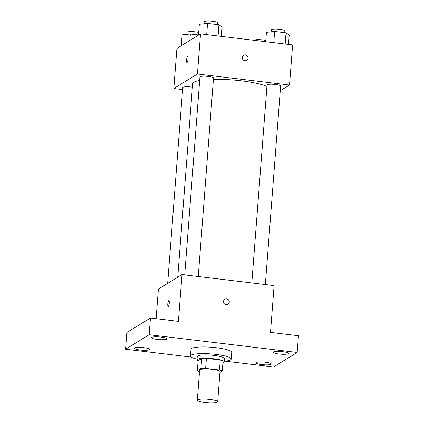 <?xml version="1.0" encoding="UTF-8"?>
<svg xmlns="http://www.w3.org/2000/svg" width="424" height="424" viewBox="0 0 424 424"><rect width="100%" height="100%" fill="white"/><g stroke="black" fill="none" stroke-linecap="round" stroke-linejoin="round"><path stroke-width="0.64" d="M197.632 399.795A10.218 1.797 4.4 0 1 208.841 399.297A10.218 1.797 4.4 0 1 217.687 401.761A10.218 1.797 4.4 0 1 207.363 402.768A10.218 1.797 4.4 0 1 197.314 400.198A10.218 1.797 4.4 0 1 197.632 399.795M197.314 400.198L199.63 370.115A10.218 1.797 4.4 0 1 199.948 369.712A10.218 1.797 4.4 0 1 211.157 369.214A10.218 1.797 4.4 0 1 219.998 371.684L217.687 401.761M219.934 372.526L222.277 371.085A13.186 2.316 4.4 0 0 219.478 370.041L205.629 368.382A13.186 2.316 4.4 0 0 200.897 368.525L197.351 370.709A13.186 2.316 4.4 0 0 199.513 371.572M219.478 370.041L220.247 360.013L206.403 358.354L205.629 368.382M200.897 368.525L201.67 358.497L198.119 360.681L197.351 370.709M201.67 358.497A13.186 2.316 4.4 0 1 206.403 358.354M220.247 360.013A13.186 2.316 4.4 0 1 223.051 361.062L222.277 371.085M222.918 362.796A13.621 2.396 -175.6 0 0 224.169 361.916A13.621 2.396 -175.6 0 0 213.961 358.794A13.621 2.396 -175.6 0 0 197.006 359.822A13.621 2.396 -175.6 0 0 198.103 360.888M197.006 359.822L197.261 356.483A13.621 2.396 4.4 0 1 197.685 355.948A13.621 2.396 4.4 0 1 214.215 355.455A13.621 2.396 4.4 0 1 224.423 358.572L224.169 361.916M197.054 359.149A20.431 3.593 4.4 0 1 190.471 355.959A20.431 3.593 4.4 0 1 191.107 355.164A20.431 3.593 4.4 0 1 213.532 354.157A20.431 3.593 4.4 0 1 231.213 359.096A20.431 3.593 4.4 0 1 224.217 361.243M190.471 355.959L190.986 349.275A20.431 3.593 4.4 0 1 191.622 348.475A20.431 3.593 4.4 0 1 214.046 347.473A20.431 3.593 4.4 0 1 231.727 352.408L231.213 359.096M261.709 364.592A7.669 1.346 4.4 0 1 255.964 362.838A7.669 1.346 4.4 0 1 263.712 362.08A7.669 1.346 4.4 0 1 271.254 364.015A7.669 1.346 4.4 0 1 261.709 364.592M140.005 350.007A7.669 1.346 4.4 0 1 134.26 348.247A7.669 1.346 4.4 0 1 142.008 347.495A7.669 1.346 4.4 0 1 149.55 349.424A7.669 1.346 4.4 0 1 140.005 350.007M157.209 339.428A7.669 1.346 4.4 0 1 151.458 337.668A7.669 1.346 4.4 0 1 159.212 336.916A7.669 1.346 4.4 0 1 166.754 338.845A7.669 1.346 4.4 0 1 157.209 339.428M278.913 354.014A7.669 1.346 4.4 0 1 273.162 352.259A7.669 1.346 4.4 0 1 280.916 351.501A7.669 1.346 4.4 0 1 288.458 353.436A7.669 1.346 4.4 0 1 278.913 354.014M225.091 361.163L273.56 366.972L297.171 352.455L149.153 334.711L125.541 349.233L191.346 357.119M297.171 352.455L298.459 335.739L270.496 332.389L274.1 285.596L182.002 274.556L178.398 321.35L150.441 318L149.153 334.711M223.501 301.459A2.979 2.851 -121.6 0 1 228.806 300.309A2.979 2.851 -121.6 0 1 224.895 304.268A2.979 2.851 -121.6 0 1 223.501 301.459M150.441 318L126.829 332.517L125.541 349.233M182.002 274.556L158.391 289.073L156.112 318.678M168.747 300.616A2.979 0.689 96.8 0 1 168.879 300.584A2.979 0.689 96.8 0 1 169.208 303.621A2.979 0.689 96.8 0 1 168.169 306.499A2.979 0.689 96.8 0 1 167.809 303.727A2.979 0.689 96.8 0 1 168.747 300.616M224.815 299.264A2.979 2.851 -121.6 0 1 228.806 300.309A2.979 2.851 -121.6 0 1 227.937 304.342M177.746 277.169L192.629 83.782A39.162 6.885 4.4 0 1 193.847 82.251A39.162 6.885 4.4 0 1 199.667 80.443M213.415 79.325A39.162 6.885 4.4 0 1 266.924 86.443M192.369 87.174A6.811 1.198 -175.6 0 0 182.733 87.53L167.666 283.37M251.808 282.925L267.035 84.996A6.811 1.198 4.4 0 1 267.247 84.731A6.811 1.198 4.4 0 1 274.72 84.397A6.811 1.198 4.4 0 1 280.619 86.04L265.344 284.546M184.705 274.879L199.937 76.951A6.811 1.198 4.4 0 1 200.149 76.686A6.811 1.198 4.4 0 1 207.622 76.352A6.811 1.198 4.4 0 1 213.516 77.995L198.241 276.501M280.253 90.752L289.528 85.044L197.43 74.004L173.819 88.526L182.574 89.575M197.43 74.004L200.515 33.894L292.618 44.933L289.528 85.044M242.274 57.452A2.979 2.851 -121.6 0 1 247.579 56.307A2.979 2.851 -121.6 0 1 243.673 60.266A2.979 2.851 -121.6 0 1 242.274 57.452M200.515 33.894L176.903 48.416L173.819 88.526M186.942 62.498A2.979 0.689 96.8 0 1 186.587 59.726A2.979 0.689 96.8 0 1 187.525 56.615A2.979 0.689 96.8 0 1 187.652 56.583A2.979 0.689 96.8 0 1 187.98 59.62A2.979 0.689 96.8 0 1 186.942 62.498A2.979 0.689 96.8 0 1 186.581 59.726A2.979 0.689 96.8 0 1 187.519 56.615A2.979 0.689 96.8 0 1 187.652 56.583M243.593 55.263A2.979 2.851 -121.6 0 1 247.579 56.307A2.979 2.851 -121.6 0 1 246.715 60.34M198.496 34.985L190.344 34.005L182.113 34.879L181.281 45.723M190.344 34.005L189.846 40.46M186.82 34.381L186.973 32.378A6.811 1.198 4.4 0 1 187.191 32.113A6.811 1.198 4.4 0 1 192.056 31.614A6.811 1.198 4.4 0 1 198.692 32.441M254.114 40.322A6.811 1.198 4.4 0 1 254.289 40.158A6.811 1.198 4.4 0 1 259.159 39.655A6.811 1.198 4.4 0 1 265.795 40.487M221.386 36.395L222.107 27.03L218.938 24.793L207.543 23.426L199.317 24.301L198.485 35.144M218.938 24.793L218.079 36.003M207.543 23.426L206.684 34.636M204.024 23.802L204.177 21.799A6.811 1.198 4.4 0 1 204.389 21.534A6.811 1.198 4.4 0 1 211.862 21.2A6.811 1.198 4.4 0 1 217.761 22.848L217.623 24.634M288.49 44.441L289.21 35.075L286.041 32.839L274.646 31.471L266.42 32.346L265.7 41.711M286.041 32.839L285.177 44.043M274.646 31.471L273.782 42.676M271.127 31.842L271.281 29.844A6.811 1.198 4.4 0 1 271.493 29.579A6.811 1.198 4.4 0 1 278.966 29.245A6.811 1.198 4.4 0 1 284.859 30.888L284.721 32.68"/></g></svg>
